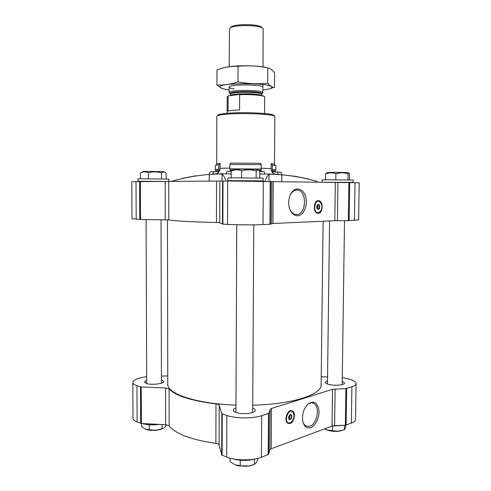 <?xml version="1.0" encoding="UTF-8"?>
<svg xmlns="http://www.w3.org/2000/svg" width="491" height="491" viewBox="0 0 491 491"><rect width="100%" height="100%" fill="white"/><g stroke="black" fill="none" stroke-linecap="round" stroke-linejoin="round"><path stroke-width="0.74" d="M289.561 415.116L289.972 415.932L288.782 416.331M146.674 376.536L141.39 377.653C135.878 378.948 133.018 380.55 132.809 382.452L132.993 418.185C133.03 419.633 134.411 420.897 137.13 421.996L141.396 423.506L165.67 424.709L169.156 425.758C175.397 433.835 190.968 439.721 215.88 443.416C217.734 443.686 218.796 444.189 219.072 444.907L221.711 454.942L226.707 457.078C235.527 460.718 252.558 460.81 261.415 457.262L268.608 454.353L269.805 449.86L271.173 448.774L332.069 426.084L345.369 425.231L351.353 423.113C354.085 422.051 355.478 420.793 355.533 419.351L356.085 383.618C355.895 381.716 353.054 380.089 347.56 378.733L342.282 377.561M146.692 380.243L144.391 381.98L146.349 383.477C151.412 385.3 164.209 383.753 163.718 381.415L161.422 379.813M327.503 380.685L325.189 382.262C325.245 383.084 326.466 383.809 328.853 384.435C334.721 386.018 344.854 385.091 344.516 383.029L342.233 381.268M235.95 407.984C234.244 408.616 233.366 409.347 233.323 410.181C233.36 411.096 234.403 411.894 236.447 412.581C242.75 414.815 255.756 413.201 255.289 410.292C255.252 409.457 254.387 408.721 252.687 408.076M317.186 205.287L317.941 206.521L316.726 206.545M281.834 174.084L281.091 172.366L277.084 171.948L278.452 174.452L295.294 176.312L308.538 178.982M222.03 181.099L222.055 174.256C220.827 173.857 216.562 173.924 209.258 174.458C196.118 175.496 183.333 177.871 170.886 181.572M215.322 169.53L215.297 165.283L218.814 164.829L220.078 163.429L220.06 168.309C219.796 171.605 218.213 173.483 215.31 173.937L212.634 174.109L214.027 171.617L210.013 171.997L209.252 173.704M182.499 178.325L195.774 175.79M278.452 174.452L275.776 174.256C272.879 173.765 271.314 171.875 271.081 168.573L271.118 163.693L272.37 165.111L275.881 165.596L275.85 169.806L272.339 169.401L272.37 165.111M259.782 171.476L264.109 171.549L264.925 174.09L259.77 174.01M231.169 173.857L226.167 173.888L227.008 171.353L231.175 171.328M222.055 174.256C223.264 174.974 224.516 176.975 225.805 180.246M264.925 181.216C266.355 177.49 267.724 175.25 269.031 174.501C270.271 174.115 274.537 174.231 281.822 174.839C293.882 175.925 305.635 178.123 317.088 181.437M216.249 165.037L216.697 163.884L216.826 116.33C216.991 115.575 219.63 114.931 224.743 114.385C241.253 112.507 276.12 114.151 274.862 116.637L274.494 164.19L271.118 163.693M354.993 182.713L227.707 181.001L131.797 181.664L131.981 218.728L139.757 219.459L168.806 219.913C175.146 221.03 191.03 221.895 216.457 222.509L219.716 222.724L222.441 224.092L227.548 224.399C236.57 224.933 253.982 225.025 263.01 224.59L270.332 224.227L272.916 223.485L334.813 220.711L349.119 220.643L358.626 219.913L359.203 182.855L354.993 182.713L354.422 220.404M318.186 213.284L317.542 213.223C312.46 212.4 313.878 199.321 318.898 200.709C323.643 201.39 322.961 213.444 318.186 213.284M297.491 215.801C293.501 215.635 290.733 212.738 289.181 207.11C288.211 202.488 288.683 198.18 290.598 194.19C294.502 186.335 302.99 187.734 305.5 196.302C308.225 204.686 303.763 215.709 297.491 215.801M217.765 115.397C217.936 114.655 220.496 114.022 225.449 113.489C241.419 111.653 275.101 113.255 273.929 115.686M215.285 169.487L218.802 169.119L219.219 170.285L215.758 170.604L215.297 169.469M218.814 164.829L218.802 169.119M215.549 171.512L215.758 170.604M214.027 171.617L218.256 171.697L218.986 171.23L219.219 170.285M277.084 171.948L272.849 171.979L272.124 171.512L271.91 170.561L272.339 169.401M275.561 171.825L275.359 170.911L271.91 170.561M275.813 169.843L275.359 170.911M258.278 170.156L261.016 170.205L261.304 171.5M232.967 170.021L230.113 170.046L229.806 171.334M261.273 169.027L229.868 168.861L229.88 164.497L261.304 164.663L261.016 170.205M230.113 170.046L229.868 168.861M229.88 164.497L230.641 163.092L260.561 163.251L261.304 164.663M323.127 221.232L321.12 384.815C322.084 394.445 292.433 404.369 252.705 405.185M235.962 405.1C196.247 403.866 166.701 393.629 167.769 384.011L167.468 219.808M227.996 180.682L263.016 180.866M227.885 180.657L227.892 177.975L232.838 177.816L263.151 178.159L263.133 180.841M322.194 182.253L352.998 182.376M322.121 182.241L322.151 179.915L327.988 179.774L353.103 180.025L353.072 182.364M138.008 181.253L168.806 181.455M137.934 181.234L137.922 178.896L141.003 178.798L168.879 179.111L168.879 181.437M259.739 177.981L259.782 171.439L259.223 170.782C258.229 169.794 257.216 169.886 256.185 171.058C251.386 169.469 246.543 169.413 241.646 170.886C238.11 169.432 234.624 169.505 231.175 171.095L233.906 169.475L237.153 169.223C244.414 169.039 259.205 169.315 257.229 169.598L258.082 170.107M256.142 177.908L256.185 171.058M241.615 177.785L241.646 170.886M231.151 177.84L231.175 171.095M166.265 178.982L166.056 173.059C164.553 171.801 163.018 171.752 161.465 172.924C157.138 171.549 152.781 171.5 148.392 172.783C145.717 171.512 143.077 171.568 140.481 172.942L140.506 178.804M161.484 178.884L161.465 172.924M148.411 178.779L148.392 172.783M349.549 179.884L349.635 174.182L349.193 173.274L348.094 173.9C344.081 172.525 340.017 172.482 335.912 173.759C332.444 172.488 329.001 172.537 325.588 173.912L327.448 172.507L331.321 172.298L347.966 172.55L348.788 173.035M348.009 179.853L348.094 173.9M335.832 179.761L335.912 173.759M325.515 179.798L325.588 173.912M141.709 172.298L143.145 171.482L145.164 171.322L163.663 171.647L164.651 172.231M289.751 196.173L290.322 194.902C292.329 191.263 294.846 189.673 297.877 190.127C307.427 191.472 306.2 214.849 296.607 214.585L295.22 214.444C292.636 213.751 290.715 211.646 289.451 208.141M318.186 200.659L320.967 202.973M320.709 211.112L317.787 213.266M316.701 207.331L317.929 207.306L317.082 208.595M317.333 205.121L317.732 205.839M317.659 208.074L317.217 208.767M317.904 206.521L317.929 207.306M316.99 205.594L318.285 204.784C319.856 206.404 319.77 207.865 318.027 209.166L316.904 208.276M318.236 209.442L316.855 208.141L317.168 205.263C319.328 202.071 321.139 209.209 318.236 209.442M318.193 212.744C311.834 212.799 315.345 196.584 320.451 202.249C322.642 206.195 322.274 209.583 319.353 212.413L318.193 212.744M319.696 212.192L317.389 212.824C312.626 212.057 313.958 199.794 318.659 201.095L320.028 201.838M316.701 207.276L317.892 207.294M316.983 207.27L316.99 206.539M167.75 375.928L161.41 376.112M132.809 382.452C132.846 383.674 134.233 384.754 136.958 385.68L141.236 386.969L165.596 388.007L169.094 388.897C175.348 395.746 190.981 400.748 215.985 403.903C217.844 404.136 218.912 404.559 219.189 405.173L221.84 413.68L226.854 415.496C235.711 418.596 252.81 418.682 261.697 415.681L268.915 413.219L270.111 409.408L271.486 408.494L332.56 389.302L345.903 388.596L351.9 386.81C354.643 385.908 356.036 384.846 356.085 383.618M290.144 423.438L288.014 423.334C283.184 421.223 287.701 408.242 292.305 410.899C296.067 412.403 294.379 422.266 290.144 423.438M310.705 427.6C306.537 428.704 303.855 426.403 302.652 420.695C302.039 413.901 303.855 408.334 308.115 403.989C313.743 400.318 317.346 402.325 318.929 410.003C319.733 417.062 315.664 425.863 310.705 427.6M327.552 376.984L321.218 376.732M233.09 458.87C240.387 460.846 247.697 460.883 255.013 458.987M333.481 425.746L342.976 425.323M142.642 423.567C147.251 424.961 152.781 425.237 159.231 424.39M257.91 458.355L257.91 458.975C256.744 462.148 255.565 463.921 254.369 464.308L250.447 465.572C246.991 466.376 243.579 466.425 240.209 465.707L235.079 464.774L230.034 461.669L230.046 458.171M254.399 459.159L254.369 464.308M240.234 460.214L240.209 465.707M235.833 465.087L238.313 465.836L249.716 465.898L253.129 464.768M162.061 424.531L162.073 428.618C157.85 430.239 153.597 430.589 149.301 429.668L145.41 429.091L141.561 426.599L141.549 423.512M166.602 424.789C165.234 427.053 163.834 428.318 162.404 428.569L162.073 428.618M149.289 424.77L149.301 429.668M146.152 429.398L147.503 429.828C151.989 430.767 156.463 430.601 160.919 429.318L162.926 428.434M345.959 425.151L345.952 425.501C345.425 428.091 344.903 429.447 344.387 429.576L341.951 430.404C338.753 431.294 335.592 431.368 332.462 430.632L327.399 430.048L324.6 428.864M344.449 425.267L344.387 429.576M332.53 425.936L332.462 430.632M325.65 429.38L327.97 430.349C332.352 431.54 336.666 431.699 340.901 430.84L343.037 430.067M306.654 405.523L307.483 404.707C309.582 402.933 311.601 402.467 313.528 403.307C320.298 405.867 317.407 424.003 309.839 426.219L306.132 426.071C304.432 425.175 303.278 423.408 302.665 420.775M291.537 422.045L289.69 423.297L288.186 423.408M291.679 410.685L293.814 413.717M287.499 422.585L287.088 422.585M288.567 417.184L289.96 416.718L288.64 418.449M289.733 414.987L289.948 415.809M289.309 418.093L288.726 418.651M288.757 416.399L289.942 416.577L289.929 415.687M289.316 415.343L290.74 414.889C291.881 416.411 291.623 417.872 289.978 419.259L289.248 419.222L288.555 418.111L289.635 415.005C292.022 412.827 292.728 418.774 290.181 419.59C289.309 419.793 288.769 419.302 288.555 418.117M290.15 422.898L289.893 422.972C282.319 424.267 288.874 405.363 293.415 412.741C294.735 417.166 293.649 420.548 290.15 422.898M290.304 422.837L287.959 422.88C283.43 420.91 287.665 408.739 291.979 411.225L293.176 412.354M264.379 96.647C263.974 95.125 250.342 93.904 239.203 94.468L228.53 95.837L227.517 96.457M228.53 95.837L227.198 96.899L227.143 113.329M264.581 113.525L264.68 96.997C264.68 95.45 251.128 94.162 239.651 94.683L239.203 94.468M239.651 94.683L239.583 109.923C233.857 110.137 230.009 110.543 228.039 111.156L228.094 96.162M262.458 28.202L261.985 27.723C260.586 23.728 232.077 23.58 230.635 27.564L230.156 28.03M263.023 66.899L263.127 28.871C261.666 24.605 230.985 24.446 229.481 28.693L229.187 66.721M262.433 93.204L262.845 92.707C263.857 89.785 228.106 89.595 229.094 92.529L229.5 93.032M229.101 89.871L228.235 89.755C224.362 89.202 221.858 88.54 220.735 87.766C212.026 82.157 280.017 82.513 271.253 88.036C270.019 88.853 267.221 89.522 262.863 90.049M234.25 88.926C230.69 88.398 228.984 87.772 229.137 87.042C229.199 84.108 262.826 84.286 262.863 87.22M268.565 89.074L273.739 87.416C271.799 87.214 269.792 85.808 267.718 83.206C257.91 84.225 248.004 83.777 237.994 81.856C230.844 84.354 223.822 85.385 216.924 84.943L220.563 87.723L223.43 88.84M274.457 87.472L274.573 72.723L270.903 68.979L267.828 67.838L267.718 83.206M216.924 84.943L216.967 69.869L218.427 69.348C224.725 67.107 231.267 66.095 238.061 66.316C248.102 65.352 258.027 65.862 267.828 67.838M237.994 81.856L238.061 66.316M226.099 67.236C236.159 65.07 258.935 65.383 267.589 67.789M215.31 173.937L226.253 173.74M264.839 173.943L275.776 174.256M220.06 168.309L229.868 168.057M261.28 168.223L271.081 168.573M216.697 163.884L220.078 163.429M136.007 181.572L136.185 219.256M139.591 181.547L139.757 219.459M140.358 181.547L140.524 219.483M165.172 181.645L165.252 219.753M168.738 181.633L168.806 219.913M216.562 181.357L216.457 222.509M219.839 181.332L219.716 222.724M222.576 181.038L222.441 224.092M223.012 181.032L222.871 224.142M227.707 181.001L227.548 224.399M263.305 181.191L263.01 224.59M270.228 181.308L269.909 224.27M270.658 181.32L270.332 224.227M271.848 181.461L271.529 223.626M273.241 181.498L272.916 223.485M335.322 182.523L334.813 220.711M337.925 182.548L337.403 220.668M348.911 182.621L348.352 220.655M349.678 182.627L349.119 220.643M209.24 181.351L209.258 174.458M268.982 181.283L269.031 174.501M281.766 181.639L281.822 174.839M215.733 171.647L218.986 171.23M275.377 171.96L272.124 171.512M261.144 171.169L259.549 171.138M231.286 170.997L229.972 171.009M319.156 212.56L317.321 213.162M317.714 200.739L319.512 201.439M137.13 421.996L136.958 385.68M140.647 423.371L140.487 386.853M141.396 423.506L141.236 386.969M165.67 424.709L165.596 388.007M169.156 425.758L169.094 388.897M215.88 443.416L215.985 403.903M219.072 444.907L219.189 405.173M221.711 454.942L221.84 413.68M222.135 455.286L222.263 413.974M226.707 457.078L226.854 415.496M261.415 457.262L261.697 415.681M268.184 454.691L268.491 413.508M268.608 454.353L268.915 413.219M269.805 449.86L270.111 409.408M271.173 448.774L271.486 408.494M332.069 426.084L332.56 389.302M334.617 425.648L335.114 388.94M345.369 425.231L345.903 388.596M346.124 425.102L346.658 388.485M351.353 423.113L351.9 386.81M289.893 422.972L287.751 423.181M291.2 410.636L292.765 411.814M261.642 94.045L261.832 93.799C263.655 90.97 228.303 90.786 230.095 93.634L230.279 93.879M262.826 92.805L261.568 94.376C262.495 91.725 229.457 91.553 230.353 94.217L229.107 92.633M261.23 95.463C258.561 93.173 230.42 93.315 230.371 95.604M274.929 165.344L274.494 164.19M262.703 181.179L263.059 180.823M228.309 181.001L227.959 180.639M352.685 182.677L353.023 182.351M138.315 181.553L137.983 181.222M290.322 194.902L290.598 194.19M297.877 190.127L295.84 190.115M318.898 200.709L318.432 200.696M317.634 208.123L317.468 208.454M318.285 204.784L317.953 204.778M317.763 201.077L316.94 201.058M317.389 212.824L316.572 212.799M249.716 465.898L250.447 465.572M238.313 465.836L237.546 465.486M160.919 429.318L162.404 428.569M147.503 429.828L146.735 429.502M340.901 430.84L341.951 430.404M327.485 430.19L326.859 429.864M307.483 404.707L308.115 403.989M313.528 403.307L312.141 402.921M292.305 410.899L291.85 410.764M291.218 410.998L290.384 410.752M287.959 422.88L287.118 422.616M252.656 412.489L253.786 224.835M235.932 412.403L236.766 224.743M342.184 384.606L344.516 220.662M327.46 384.017L329.565 220.944M161.429 383.152L161.036 219.71M146.705 383.581L146.085 219.545M229.113 87.171L229.094 92.529M262.9 84.489L262.845 92.707M230.353 94.217L230.347 95.604M261.568 94.376L261.562 95.53M271.253 88.036L273.739 87.416"/></g></svg>

